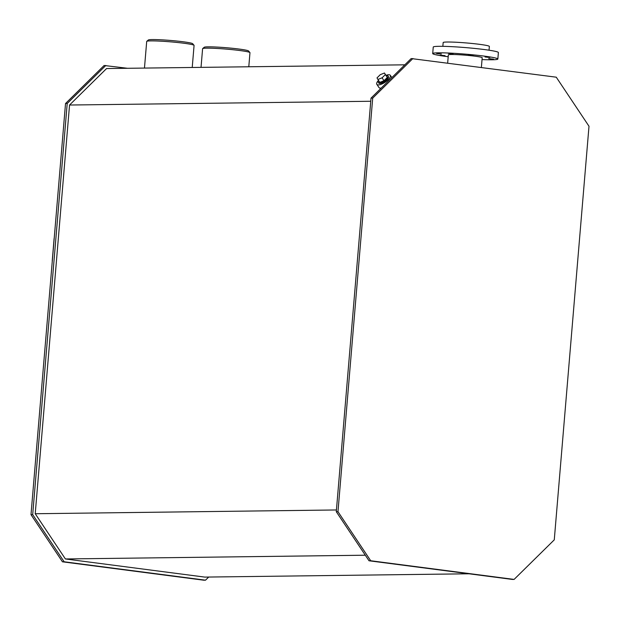 <?xml version="1.0" encoding="UTF-8"?>
<svg xmlns="http://www.w3.org/2000/svg" width="620" height="620" viewBox="0 0 620 620"><rect width="100%" height="100%" fill="white"/><g stroke="black" fill="none" stroke-linecap="round" stroke-linejoin="round"><path stroke-width="0.93" d="M249.93 52.568L248.574 50.98A22.281 1.48 -175.2 0 0 239.095 49.057A22.281 1.48 -175.2 0 0 216.845 47.074A22.281 1.48 -175.2 0 0 204.259 47.252L202.662 48.6A23.769 1.581 4.8 0 1 216.085 48.407A23.769 1.581 4.8 0 1 239.816 50.522A23.769 1.581 4.8 0 1 249.93 52.568A23.769 1.581 4.8 0 1 249.969 52.677L248.79 66.774M201.027 67.371L202.601 48.701A23.769 1.581 4.8 0 1 202.662 48.6M445.028 55.668L440.177 55.157L445.028 55.668M441.425 54.025L436.573 53.514L441.425 54.025M453.081 53.878L448.229 53.374L453.081 53.878M473.153 55.319L468.302 54.808L473.153 55.319M489.893 57.497L485.042 56.986L489.893 57.497M493.489 59.14L488.637 58.629L493.489 59.14M482.035 59.566A32.682 2.17 -175.2 0 0 497.845 59.032A32.682 2.17 -175.2 0 0 465.457 54.134A32.682 2.17 -175.2 0 0 432.706 53.56A32.682 2.17 -175.2 0 0 446.671 56.529A32.682 2.17 -175.2 0 0 448.198 56.722M481.376 67.448L482.189 57.722A16.98 1.131 -175.2 0 0 474.936 56.18A16.98 1.131 -175.2 0 0 457.482 54.645A16.98 1.131 -175.2 0 0 448.353 54.878L447.663 63.054M489.041 50.212L489.358 46.422A23.172 1.542 -175.2 0 0 466.395 42.951A23.172 1.542 -175.2 0 0 443.168 42.54L442.85 46.337M497.845 59.032L498.387 52.53A32.682 2.17 -175.2 0 0 466 47.632A32.682 2.17 -175.2 0 0 433.248 47.066L432.706 53.56M127.519 68.285L104.129 65.487L65.526 103.509L31 514.662L62.457 561.805L203.825 580.204L205.514 580.181L208.7 577.042M384.462 73.013L385.361 74.602L382.083 77.826L377.906 79.476L377.007 77.895L380.285 74.663L384.462 73.013L387.291 77.492L385.361 74.602M387.291 77.492L384.005 80.716L382.083 77.826M384.005 80.716L379.835 82.367L377.906 79.476M386.167 75.562A5.797 2.046 146.3 0 1 387.934 75.919A5.797 2.046 146.3 0 1 385.4 79.996A5.797 2.046 146.3 0 1 379.417 82.77A5.797 2.046 146.3 0 1 378.293 82.352A5.797 2.046 146.3 0 1 378.642 80.585M387.934 75.919L388.391 76.617A5.797 2.046 146.3 0 1 385.865 80.685A5.797 2.046 146.3 0 1 379.882 83.468A5.797 2.046 146.3 0 1 378.758 83.049L378.293 82.352M386.02 75.346A8.114 2.86 146.3 0 1 390.321 75.33A8.114 2.86 146.3 0 1 386.779 81.026A8.114 2.86 146.3 0 1 378.401 84.924A8.114 2.86 146.3 0 1 376.828 84.335A8.114 2.86 146.3 0 1 378.495 80.36M381.176 88.11A8.114 2.86 146.3 0 1 380.564 88.156A8.114 2.86 146.3 0 1 378.99 87.567L376.828 84.335M194.029 45.299L192.68 43.702A22.281 1.48 -175.2 0 0 183.202 41.78A22.281 1.48 -175.2 0 0 160.952 39.796A22.281 1.48 -175.2 0 0 148.366 39.982L146.762 41.331A23.769 1.581 4.8 0 1 160.185 41.137A23.769 1.581 4.8 0 1 183.923 43.245A23.769 1.581 4.8 0 1 194.029 45.299A23.769 1.581 4.8 0 1 194.076 45.407L192.223 67.479M144.468 68.076L146.7 41.424A23.769 1.581 4.8 0 1 146.762 41.331M105.819 65.464L67.216 103.486L32.69 514.639L64.147 561.782L205.514 580.181M404.829 64.821L106.578 68.549L69.541 105.028L35.224 513.732L65.402 558.961L204.755 577.096L469.014 573.787M67.216 103.486L65.526 103.509M32.69 514.639L31 514.662M64.147 561.782L62.457 561.805M370.752 101.261L69.541 105.028M336.435 509.966L35.224 513.732M365.304 555.21L65.402 558.961M554.272 539.85L589 126.248L556.264 77.19L411.192 58.551L371.016 98.123L336.288 511.717L369.016 560.775L512.407 579.437L514.096 579.413L554.272 539.85M412.881 58.528L372.713 98.1L371.016 98.123M372.713 98.1L337.978 511.694L336.288 511.717M337.978 511.694L370.714 560.751L369.016 560.775M370.714 560.751L514.096 579.413M54.165 238.809L54.087 238.809A2.379 1.953 -90.7 0 1 54.219 238.158M54.08 238.832L52.251 260.695M52.274 261.346A2.379 1.953 -90.7 0 1 52.251 260.671L52.328 260.671M52.258 261.531L54.235 237.995M391.848 77.609L390.321 75.33"/></g></svg>
